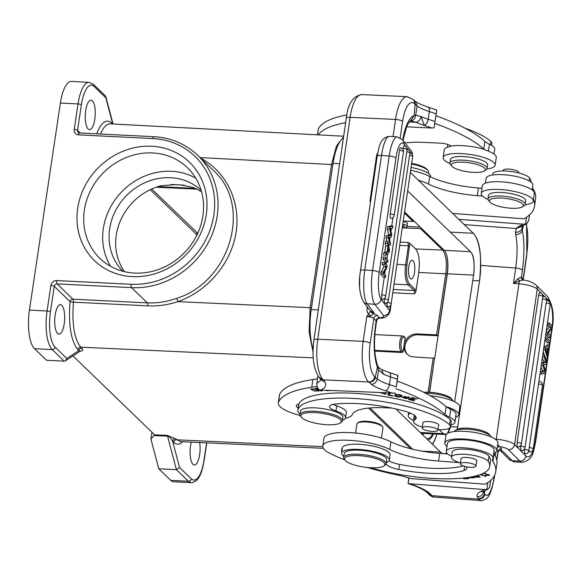 <?xml version="1.0" encoding="UTF-8"?>
<svg xmlns="http://www.w3.org/2000/svg" width="582" height="582" viewBox="0 0 582 582"><rect width="100%" height="100%" fill="white"/><g stroke="black" fill="none" stroke-linecap="round" stroke-linejoin="round"><path stroke-width="0.87" d="M184.239 185.185L178.085 184.88L180.813 184.901L193.02 187.44A56.301 50.874 134 0 1 201.59 191.871M151.727 146.242A68.363 61.772 134 0 1 192.809 246.797A68.363 61.772 134 0 1 81.429 241.232A68.363 61.772 134 0 1 151.727 146.242M111.751 123.937A2.684 2.423 134 0 1 111.715 122.984L112.741 123.973L105.8 97.747L94.051 86.391A28.147 9.457 92.9 0 0 81.371 104.855L77.552 130.412A2.684 0.713 -171.5 0 0 74.205 129.488L78.024 103.931L60.368 103.043L29.427 310.104L47.077 310.984L50.896 285.42A2.684 0.713 8.5 0 1 54.25 286.344L50.423 311.908A28.147 9.457 92.9 0 0 55.086 347.127L66.835 358.483L78.868 350.604L77.85 349.615C70.924 340.907 68.327 324.909 70.044 301.614A2.684 2.423 134 0 1 72.946 299.184L147.311 302.873C157.111 303.295 166.823 301.811 176.448 298.421C230.516 281.775 252.603 205.25 213.383 170.446M313.087 349.047A38.07 12.797 -87.1 0 1 311.225 309.58L333.079 163.36A38.07 12.797 -87.1 0 1 343.438 137.723M429.64 392.261L434.528 358.265L429.451 392.253M434.696 358.425L438.13 335.421L436.631 334.89L417.207 333.923A12.062 10.898 -46 0 0 404.141 344.857L405.137 338.207L404.308 337.415A6.969 2.343 92.9 0 0 401.173 341.983A6.969 2.343 92.9 0 0 402.322 350.706L403.151 351.506L404.141 344.857A12.062 10.898 -46 0 0 407.102 354.096A12.062 10.898 -46 0 0 413.773 356.926L434.528 358.265M438.13 335.421L447.34 273.816A18.77 6.307 92.9 0 0 446.729 255.389C447.936 260.954 448.075 267.131 447.136 273.918L437.97 335.261M151.953 432.266L150.927 439.119L158.777 468.786L170.752 480.361L188.401 481.241L176.433 469.667L158.777 468.786M150.927 439.119L154.608 434.834L167.187 435.394L175.517 438.799A2.684 2.423 -46 0 0 172.621 441.229L179.554 467.455L191.303 478.811A2.684 2.423 134 0 1 188.401 481.241A30.831 10.36 -87.1 0 0 191.26 482.638L173.603 481.758A30.831 10.36 -87.1 0 1 170.752 480.361M200.725 158.202C226.558 171.828 240.904 202.092 236.03 232.698C231.156 263.304 207.541 291.306 177.888 301.629C167.929 304.895 157.897 306.307 147.799 305.856L73.434 302.182C71.819 324.021 74.256 339.022 80.738 347.185L81.764 348.167C83.408 350.008 82.906 350.99 80.265 351.113M154.608 434.834L72.954 355.9M66.835 358.483L65.577 360.738L64.151 361.131L46.495 360.251L34.527 348.676A30.831 10.36 -87.1 0 1 29.427 310.104M413.926 221.036A1.069 0.968 134 0 1 413.06 221.415L403.268 221.015M402.271 227.853L420.488 228.602A1.069 0.968 -46 0 0 421.361 228.224M415.941 291.415L418.778 272.441C420.044 261.253 419.011 253.425 415.672 248.958L409.786 243.276L406.927 265.094C405.909 274.042 406.738 280.306 409.415 283.878L415.272 289.545A3.754 1.259 -87.1 0 1 415.941 291.415L414.559 293.866L392.792 292.782M404.308 337.415A1.069 0.968 134 0 0 404.046 336.592L404.868 337.385A1.069 0.968 134 0 1 405.137 338.207M60.368 103.043A30.831 10.36 -87.1 0 1 71.404 81.429L89.053 82.317A30.831 10.36 -87.1 0 0 78.024 103.931A2.684 0.713 -171.5 0 1 81.371 104.855M81.764 348.167A2.684 2.423 -46 0 0 78.868 350.604L80.411 351.019M73.434 302.182A2.684 0.378 5.8 0 1 70.044 301.614L54.25 286.344A2.684 2.423 -46 0 1 57.152 283.914L72.946 299.184A2.684 0.902 92.8 0 1 73.434 302.182M313.029 351.943L309.093 332.14L310.126 307.696L177.888 301.629A2.684 0.567 70.8 0 0 176.448 298.421M343.656 136.224L110.151 123.85C106.63 123.813 103.407 127.203 100.453 134.027M175.517 438.799L180.253 441.607M322.755 446.649L176.535 439.788A2.684 2.423 -46 0 0 173.64 442.218L172.621 441.229C170.926 438.202 169.238 436.5 167.565 436.144L154.106 435.54M403.151 351.506A1.069 0.968 134 0 1 401.987 352.474L401.158 351.673A8.046 2.706 -87.1 0 1 399.696 342.733A8.046 2.706 -87.1 0 1 402.708 335.974L374.837 334.585M374.786 351.113L401.987 352.474M400.183 242.112L407.982 242.454L409.786 243.276M64.238 323.796A14.746 4.954 -87.1 0 1 58.964 334.133A14.746 4.954 -87.1 0 1 55.159 315.022A14.746 4.954 -87.1 0 1 60.433 304.684A14.746 4.954 -87.1 0 1 64.238 323.796M94.801 119.295A14.746 4.954 92.9 0 0 90.996 100.184A14.746 4.954 92.9 0 0 85.721 110.522A14.746 4.954 92.9 0 0 89.526 129.633A14.746 4.954 92.9 0 0 94.801 119.295M191.333 442.124A14.746 4.954 92.9 0 0 190.554 445.907A14.746 4.954 92.9 0 0 194.359 465.018A14.746 4.954 92.9 0 0 199.088 457.554A14.746 4.954 92.9 0 0 199.655 442.516M332.846 164.888L331.522 164.539L336.483 145.98L343.562 136.865M436.631 334.89L445.797 273.547C447.071 262.366 446.038 254.538 442.698 250.071L420.488 228.602M408.746 266.847A9.385 3.15 -87.1 0 1 412.1 260.27A9.385 3.15 -87.1 0 1 414.784 269.801A9.385 3.15 -87.1 0 1 411.168 279.011A9.385 3.15 -87.1 0 1 408.746 266.847M124.468 271.656A56.301 50.874 134 0 1 160.727 185.833L174.898 184.603L178.085 184.88L170.861 184.516M134.66 273.089A63.002 56.927 -46 0 0 196.672 235.528A63.002 56.927 -46 0 0 187.426 167.725A63.002 56.927 -46 0 0 152.615 152.95A63.002 56.927 -46 0 0 90.603 190.51A63.002 56.927 -46 0 0 99.849 258.321A63.002 56.927 -46 0 0 134.66 273.089M110.544 266.258A63.002 56.927 134 0 1 121.696 191.805A63.002 56.927 134 0 1 195.727 178.136M201.146 190.314A56.301 50.874 -46 0 0 126.054 196.018A56.301 50.874 -46 0 0 122.897 271.263M179.554 467.455L176.433 469.667L167.565 436.144A2.684 0.909 -87.4 0 0 167.187 435.394M105.8 97.747L105.313 95.863M393.272 289.472L414.115 290.513L408.251 284.853C405.392 281.019 404.505 274.311 405.596 264.723L408.426 245.808L399.703 245.429M407.567 354.511A12.062 10.898 134 0 1 406.382 341.67A12.062 10.898 134 0 1 418.102 334.781L438.079 335.778M420.182 227.082L407.036 226.427M407.371 224.128L407.167 222.95L403.246 221.16M402.402 226.922A5.093 1.36 -171.7 0 0 404.228 226.165A5.093 1.36 -171.7 0 0 403.981 225.656A5.093 1.36 -171.7 0 0 402.693 224.921M402.824 224.034A7.908 2.11 8.3 0 1 406.629 225.78A7.908 2.11 8.3 0 1 407.014 226.573A7.908 2.11 8.3 0 1 402.271 227.809M342.231 448.577A13.408 3.572 -171.7 0 0 341.459 449.551A13.408 3.572 -171.7 0 0 341.918 450.708M389.322 460.042L390.071 454.928A24.131 6.438 -171.7 0 0 367.126 445.07A24.131 6.438 -171.7 0 0 342.318 447.958L341.576 453.072A24.131 6.438 8.3 0 1 366.376 450.184A24.131 6.438 8.3 0 1 389.322 460.042A24.131 6.438 8.3 0 1 387.481 462.05A16.085 4.292 -171.7 0 0 386.252 463.396A16.085 4.292 -171.7 0 0 398.757 469.492A61.125 16.303 -171.7 0 0 463.978 470.54A21.447 5.718 -171.7 0 0 466.859 468.241A21.447 5.718 -171.7 0 0 466.451 466.808M463.134 465.913A61.125 16.303 8.3 0 1 399.507 464.378A16.085 4.292 8.3 0 1 389.002 460.835M489.702 466.546L490.444 461.431A78.817 21.025 -171.7 0 0 488.989 456.237A18.77 5.005 -171.7 0 0 469.296 449.53A18.77 5.005 -171.7 0 0 452.199 452.054L451.45 457.168A18.77 5.005 8.3 0 1 468.546 454.644A18.77 5.005 8.3 0 1 488.24 461.351A78.817 21.025 8.3 0 1 489.702 466.546A78.817 21.025 8.3 0 1 370.894 467.732M470.445 477.094L473.006 477.698L468.765 477.662L474.061 477.873L471.791 476.847M480.128 474.643L485.934 476.374L480.645 474.446M473.093 476.585L475.087 477.211L480.215 477.065L477.582 475.465M466.218 477.735L467.281 478.288L463.381 478.513L464.029 478.848L468.808 478.579L466.99 477.633M450.512 478.833L450.992 478.826M481.249 474.214L482.565 474.352A3.376 0.902 8.3 0 1 481.823 473.981M483.322 473.297L488.676 475.138L484.937 475.45L489.738 475.298L483.809 473.05M367.089 467.441A123.319 32.89 8.3 0 0 395.287 474.49A53.617 14.303 -171.7 0 1 410.957 478.6L485.286 484.195A160.858 42.901 8.3 0 0 495.74 471.769A160.858 42.901 8.3 0 0 492.896 461.381A26.808 7.151 -171.7 0 1 492.423 459.649A26.808 7.151 -171.7 0 1 492.728 458.842A23.593 6.293 8.3 0 0 492.99 458.136A23.593 6.293 8.3 0 0 470.562 448.504A23.593 6.293 8.3 0 0 446.307 451.319A23.593 6.293 8.3 0 0 451.574 456.31M344.777 459.918A123.319 32.89 8.3 0 1 330.016 453.407A37.532 10.01 8.3 0 1 322.77 446.023A37.532 10.01 8.3 0 1 348.974 440.305A37.532 10.01 8.3 0 1 389.802 449.486A48.255 12.869 -171.7 0 0 438.559 461.053L455.75 462.348A8.046 2.146 -171.7 0 0 458.776 462.384M495.74 471.769L496.861 464.101A160.858 42.901 -171.7 0 0 494.016 453.705A26.808 7.151 8.3 0 1 493.863 453.443L493.9 453.189A26.808 7.151 8.3 0 1 493.754 452.905M447.769 453.996L439.679 453.385A48.255 12.869 8.3 0 1 390.922 441.818A37.532 10.01 -171.7 0 0 350.095 432.637A37.532 10.01 -171.7 0 0 323.89 438.355L322.77 446.023M485.243 476.505L485.293 476.141M476.993 475.632L479.139 476.891L473.777 476.432M467.281 478.288L467.353 477.822M464.029 478.848L464.08 478.469M476.673 461.373A8.046 2.146 -171.7 0 0 476.862 461.002A8.046 2.146 -171.7 0 0 476.469 460.195A8.046 2.146 -171.7 0 0 467.804 457.547A8.046 2.146 -171.7 0 0 460.944 458.681A8.046 2.146 -171.7 0 0 461.024 459.089M481.743 474.017L481.678 474.417M492.99 458.136L494.147 450.213A23.593 6.293 -171.7 0 0 471.718 440.581A23.593 6.293 -171.7 0 0 447.463 443.397L446.307 451.319M381.421 438.086L382.927 427.77A13.139 3.507 -171.7 0 0 382.556 426.737A13.139 3.507 -171.7 0 0 382.287 426.446A13.139 3.507 -171.7 0 0 369.948 422.336A13.139 3.507 -171.7 0 0 357.574 423.092A13.139 3.507 -171.7 0 0 356.926 423.98L355.602 433.044M460.449 463.01A21.447 5.718 -171.7 0 0 458.645 462.334A18.77 5.005 8.3 0 1 451.45 457.168M343.802 456.375A24.131 6.438 8.3 0 1 341.576 453.072M386.07 463.745L386.674 459.656A21.447 5.718 -171.7 0 0 385.633 457.488A21.447 5.718 -171.7 0 0 362.513 450.439A21.447 5.718 -171.7 0 0 344.224 453.458L343.627 457.547A21.447 5.718 8.3 0 1 361.917 454.527A21.447 5.718 8.3 0 1 385.037 461.584A21.447 5.718 8.3 0 1 386.07 463.745A21.447 5.718 8.3 0 1 385.015 465.193L383.858 465.986A20.377 5.434 8.3 0 1 363.917 467.048A20.377 5.434 8.3 0 1 345.111 460.326A20.377 5.434 8.3 0 1 359.145 455.641A20.377 5.434 8.3 0 1 383.88 462.559A20.377 5.434 8.3 0 1 383.858 465.986M345.111 460.326L344.231 459.234A21.447 5.718 8.3 0 1 343.627 457.547M382.556 426.737L381.676 425.646A12.062 3.216 -171.7 0 0 370.538 421.666A12.062 3.216 -171.7 0 0 358.73 422.299L357.574 423.092M474.57 464.603A7.908 2.11 8.3 0 1 475.981 466.102A7.908 2.11 8.3 0 1 469.238 467.215A7.908 2.11 8.3 0 1 460.711 464.611A7.908 2.11 8.3 0 1 460.333 463.818A7.908 2.11 8.3 0 1 465.949 462.617A7.908 2.11 8.3 0 1 474.57 464.603M541.202 365.569L542.868 365.649L543.21 363.292L545.138 362.79A21.978 7.144 -87.2 0 1 545.945 362.695A21.978 7.144 -87.2 0 1 546.433 362.768A40.114 13.03 -87.2 0 1 545.843 361.342A955.368 310.402 92.8 0 0 544.134 356.984L544.425 355.013L547.022 362.251L546.745 364.136L543.559 364.885A17.315 5.624 -87.2 0 1 543.792 365.511A1346.683 437.54 92.8 0 0 545.741 370.996L545.414 373.266L541.653 374L541.944 371.993L540.278 371.913M539.987 373.913L541.653 374M541.944 371.993L544.359 371.84A29.784 9.676 -87.2 0 1 544.767 371.833A29.784 9.676 -87.2 0 1 545.101 371.869A81.713 26.546 -87.2 0 1 544.614 370.61L542.868 365.649M544.767 371.833L542.489 371.716A29.784 9.676 92.8 0 0 542.082 371.723L540.285 371.84M541.027 366.784L542.329 370.501L544.614 370.61M542.337 370.501A81.713 26.546 92.8 0 0 542.817 371.731M543.21 363.292L541.551 363.212M545.138 362.79L541.58 363.015M545.945 362.695L543.668 362.579A21.978 7.144 92.8 0 0 542.861 362.681M542.308 358.01A955.368 310.402 -87.2 0 1 543.566 361.226A40.114 13.03 92.8 0 0 544.126 362.601M542.468 356.897L544.134 356.984M544.425 355.013L542.759 354.933M528.914 449.777A3.477 1.128 92.8 0 0 529.882 452.025A3.485 3.485 0 0 0 533.221 449.042A3.485 0.931 8.3 0 0 529.234 447.543M538.787 382.105A3.477 1.128 -87.2 0 1 539.514 381.486A3.485 3.485 0 0 1 542.504 385.444A3.485 0.931 -171.7 0 0 538.525 383.938M520.788 446.132A3.477 1.128 92.8 0 0 521.683 450.635A3.485 3.485 0 0 0 525.022 447.66A3.485 0.931 8.3 0 0 520.788 446.132L520.919 445.23M542.802 297.053A3.477 1.128 -87.2 0 1 543.523 296.434A3.485 3.485 0 0 1 546.52 300.392A3.485 0.931 -171.7 0 0 542.533 298.886M538.619 295.205A3.477 1.128 -87.2 0 1 539.856 292.768A3.485 3.485 0 0 1 542.853 296.725A3.485 0.931 -171.7 0 0 538.619 295.205L517.122 442.466A3.477 1.128 92.8 0 0 518.016 446.969A3.485 3.485 0 0 0 521.356 443.993A3.485 0.931 8.3 0 0 517.122 442.466M524.586 448.897L524.52 449.355A3.477 1.128 92.8 0 0 525.415 453.858M546.403 301.163A3.477 1.128 -87.2 0 1 547.124 300.545A3.485 3.485 0 0 1 550.121 304.502A3.485 0.931 -171.7 0 0 546.134 302.996M544.97 339.793L546.629 339.873L546.92 337.916L545.254 337.836M546.629 339.873L549.823 343.06L547.538 342.951L544.89 340.303M546.92 337.916L550.106 341.103L549.823 343.06M546.462 348.851A23.906 7.77 -87.2 0 1 545.647 349.236A10.651 3.463 -87.2 0 1 546.142 350.648L546.84 353.201L547.567 348.196L546.462 348.858M548.004 347.934L547.102 354.103L547.829 356.693L547.524 358.767L545.167 349.913L545.472 347.803L549.546 344.951L549.219 347.178L548.004 347.934M543.501 349.833L545.167 349.913M544.279 355.005L543.29 351.295M547.524 358.767L545.734 358.679M545.472 347.803L543.806 347.723M543.886 347.207L547.262 344.842L549.546 344.951M547.175 324.654L548.841 324.734L549.117 322.865L552.303 326.051L552.012 328.059L548.375 333.304L550.878 335.807L550.608 337.684L548.324 337.567L545.676 334.919M548.841 324.734L551.343 327.237L549.066 327.128L547.102 325.163M545.749 334.41L547.415 334.497L547.713 332.489L551.343 327.237M547.415 334.497L550.608 337.684M547.713 332.489L546.047 332.409M546.214 331.245L549.066 327.128M549.117 322.865L547.451 322.777M523.029 280.088A3.216 3.041 137.4 0 1 521.363 277.003L518.009 278.64L513.484 283.376L519.697 280.742L523.225 280.102M552.202 325.942A21.447 6.969 -87.2 0 0 548.622 300.508L537.251 289.145A15.816 4.22 -171.7 0 0 518.926 283.783L513.484 283.376L515.725 268.033A5.631 1.499 -171.7 0 1 522.374 270.084A37.532 9.181 94.3 0 0 522.345 230.705C521.239 233.215 519.028 234.502 515.703 234.561A31.901 7.806 94.3 0 1 515.725 268.033L480.747 265.399M522.36 230.705L522.047 226.165M408.739 477.909L408.113 483.606L408.935 477.968M428.847 494.242L432.499 496.279A30.882 5.347 -103.4 0 1 431.931 495.646L429.611 493.252L426.788 492.197L423.994 490.262C420.233 487.978 414.937 485.759 408.106 483.606L484.5 489.564A160.858 42.901 8.3 0 1 480.827 491.455A5.631 5.027 65.1 0 0 483.977 491.193L488.116 489.062L484.5 489.564M497.232 447.645A3.216 2.997 -36.2 0 1 499.88 446.627L497.683 444.575M499.749 446.51A3.216 2.946 -31 0 0 497.268 447.391M432.499 496.279A32.439 7.937 94.3 0 0 434.041 497.057L480.696 500.571A32.439 7.937 -85.7 0 1 478.615 499.16L431.931 495.646L428.403 493.762M484.762 490.822L484.493 493.682C483.62 496.861 481.54 498.512 478.244 498.65L478.615 499.16A5.631 5.245 -36.2 0 0 484.842 494.198L483.547 492.03C482.689 495.187 480.579 496.781 477.211 496.81L478.266 498.65M490.793 480.259L489.622 487.163L488.116 489.062M487.854 482.58L486.865 489.389M529.533 214.874L528.74 220.338L526.856 223.684L523.247 224.179A160.858 42.901 8.3 0 1 519.566 226.071A42.893 11.444 -171.7 0 0 516.336 228.522L515.419 232.247L515.696 234.575M526.601 217.202L525.604 224.005M452.745 213.448L524.026 218.81A160.858 42.901 8.3 0 0 534.487 206.392A160.858 42.901 8.3 0 0 533.476 199.408M458.842 219.334L523.247 224.179M522.105 225.634L521.814 226.26L516.336 228.522L464.291 224.601M522.098 228.188C521.152 231.003 518.926 232.363 515.419 232.269M522.345 230.654L523.364 225.51M501.044 450.912L499.654 450.33L500.491 450.41A8.846 2.357 -171.7 0 0 501.488 448.824A3.216 2.997 143.8 0 0 497.93 451.654L496.861 450.199M499.669 450.33L501.262 451.014M500.2 450.432L503.001 451.523M495.246 439.155L496.235 439.228L518.926 283.783A5.631 1.375 -85.7 0 1 519.697 280.742A3.216 1.557 63.5 0 1 518.009 278.64M522.039 279.338A3.216 2.997 143.8 0 1 521.472 277.141L523.08 279.338A5.631 1.499 8.3 0 1 523.211 279.738L526.834 254.938A5.631 1.499 -171.7 0 0 526.703 254.538A26.808 6.555 -85.7 0 0 526.084 224.114M518.773 172.963L518.831 172.592A7.908 2.11 -171.7 0 0 511.309 169.362A7.908 2.11 -171.7 0 0 503.175 170.308L503.081 170.955M428.447 173.458L428.621 172.279A21.447 5.718 -171.7 0 0 428.025 170.591L427.137 169.5A20.377 5.434 -171.7 0 0 411.685 163.353M428.025 170.591A21.447 5.718 -171.7 0 0 427.581 170.119A21.447 5.718 -171.7 0 0 411.576 164.088M531.104 182.181A78.817 21.025 -171.7 0 0 529.598 178.07A18.77 5.005 -171.7 0 0 509.897 171.363A18.77 5.005 -171.7 0 0 492.801 173.887L492.641 175M430.651 176.921L430.68 176.761A24.131 6.438 -171.7 0 0 411.081 167.463M418.276 180.136A37.532 10.01 8.3 0 1 428.548 184.101A48.255 12.869 -171.7 0 0 477.298 195.676L482.442 196.061M481.998 188.27L478.419 188.001A48.255 12.869 8.3 0 1 429.669 176.433A37.532 10.01 -171.7 0 0 410.681 170.206M532.144 189.958L532.857 185.083A23.593 6.293 -171.7 0 0 510.421 175.451A23.593 6.293 -171.7 0 0 486.166 178.267L485.453 183.141M534.487 206.392L535.607 198.717A160.858 42.901 -171.7 0 0 532.756 188.328A26.808 7.151 8.3 0 1 532.465 187.775M421.885 451.123L440.509 452.054A38.07 12.797 92.9 0 0 443.193 453.647M444.67 453.764A38.07 12.797 92.9 0 0 446.838 453.014M472.759 280.531L479.51 280.873L457.321 429.247A38.07 12.797 92.9 0 0 457.656 427.086L450.621 426.737M473.268 233.287C479.983 240.257 482.063 256.116 479.51 280.873A38.07 12.797 92.9 0 0 473.268 233.287L450.235 232.087M446.729 255.389A18.77 6.307 92.9 0 0 444.233 250.333L404.585 212.001M444.233 250.333L470.489 251.671A18.77 6.307 -87.1 0 1 473.566 275.126L447.34 273.816M451.021 424.984A18.77 6.307 -87.1 0 1 450.555 426.766A18.77 5.005 8.3 0 1 437.97 429.647M450.446 427.137A18.77 6.307 -87.1 0 1 444.997 434.499A18.77 6.307 -87.1 0 1 443.266 433.655L420.262 432.499M439.163 429.691L443.258 433.648L446.409 434.296M410.354 172.476L473.21 233.237M442.793 453.618L440.509 452.054L395.913 408.971M412.711 449.231L370.014 407.953M470.46 251.642L407.655 190.932M454.637 401.806L473.566 275.126C474.897 262.897 473.872 255.083 470.489 251.671M451.057 424.976L447.5 433.394M445.31 453.807L446.94 453.145M359.705 278.4L359.625 286.482M387.641 226.733L387.306 229.002L389.634 229.17L389.969 226.9L387.641 226.733L390.617 225.954L392.945 226.122L392.654 228.122L390.748 228.311A29.784 7.588 -85.9 0 1 390.377 228.319A29.784 7.588 -85.9 0 1 390.166 228.297A81.713 20.814 -85.9 0 1 390.507 229.541L391.722 234.466L391.38 236.823L389.853 237.347A21.978 5.594 -85.9 0 1 389.176 237.456A21.978 5.594 -85.9 0 1 388.834 237.391A40.114 10.214 -85.9 0 1 389.249 238.809A955.368 243.32 94.1 0 0 390.457 243.138L390.173 245.102L388.492 244.986M389.969 226.9L392.945 226.122M390.173 245.102L388.361 237.914L388.631 236.03L386.303 235.863L386.033 237.747L388.361 237.914M386.935 241.334L386.033 237.747M388.631 236.03L391.162 235.244L388.834 235.077L386.303 235.863M391.162 235.244A17.315 4.409 -85.9 0 1 390.995 234.619A1346.683 342.987 94.1 0 0 389.634 229.17M387.306 229.002A1346.683 342.987 -85.9 0 1 388.667 234.451A17.315 4.409 94.1 0 0 388.834 235.077M403.486 151.786A3.485 3.485 0 0 0 400.547 147.835A3.477 0.888 94.1 0 0 399.514 150.287L390.231 213.885A3.485 0.931 8.3 0 1 394.203 215.391L403.486 151.786A3.485 0.931 -171.7 0 0 399.514 150.287M394.203 215.391A3.485 3.485 0 0 1 390.784 218.374A3.477 0.888 -85.9 0 1 390.231 213.885M384.418 298.828A3.485 0.931 8.3 0 1 388.39 300.334A3.485 3.485 0 0 1 384.971 303.317A3.477 0.888 -85.9 0 1 384.418 298.828L384.476 298.45M387.736 306.925A3.477 0.888 -85.9 0 1 387.176 302.502M385.684 296.274A3.485 3.485 0 0 1 382.272 299.257A3.477 0.888 -85.9 0 1 381.719 294.776A3.485 0.931 8.3 0 1 385.684 296.274L407.058 149.901A3.485 3.485 0 0 0 404.119 145.951A3.477 0.888 94.1 0 0 403.086 148.403L402.948 149.363M381.719 294.776L384.287 277.17M384.738 274.064L385.269 270.455M386.164 264.301L386.484 262.118M386.95 258.925L387.736 253.534M388.761 246.506L388.98 245.015M389.671 240.315L390.115 237.26M390.966 231.403L391.431 228.246M391.751 226.034L392.988 217.559M385.553 257.106L387.961 260.241L387.677 262.198L385.349 262.031L382.941 258.895L385.269 259.063L385.553 257.106L383.232 256.938L382.941 258.895M385.269 259.063L387.677 262.198M388.376 251.279A23.906 6.089 -85.9 0 1 389.031 250.886A10.651 2.714 -85.9 0 1 388.681 249.489L388.216 246.95L387.488 251.948L388.376 251.279L387.59 251.22M389.031 250.886L387.656 250.784M387.139 252.217L388.041 246.048L387.547 243.472L387.852 241.399L389.431 250.209L389.118 252.312L385.83 255.214L386.157 252.988L387.139 252.217L384.811 252.05L385.713 245.88L385.219 243.305L387.547 243.472M387.852 241.399L385.524 241.232L385.219 243.305M386.157 252.988L383.829 252.821L383.509 255.047L385.83 255.214M383.829 252.821L384.811 252.05M388.041 246.048L385.713 245.88M383.072 274.115L385.48 277.258L383.152 277.09L380.744 273.947L383.072 274.115L383.363 272.107L386.39 266.825L384.062 266.658L382.17 264.192L384.498 264.359L384.775 262.482L382.447 262.315L382.17 264.192M384.775 262.482L387.176 265.625L386.885 267.625L383.865 272.914L385.75 275.381L385.48 277.258M384.498 264.359L386.39 266.825M383.363 272.107L381.035 271.94L384.062 266.658M380.744 273.947L381.035 271.94M379.653 317.881A3.216 2.946 -51.9 0 0 376.285 320.857L376.641 320.813C377.216 319.111 378.242 318.201 379.704 318.092L379.595 317.794A3.216 2.91 -45.9 0 0 376.118 320.718L373.804 318.478A5.631 1.499 -171.7 0 0 366.776 316.557L370.283 311.508L373.993 312.738L367.082 303.724L374.837 304.284L383.422 315.48A5.631 5.231 -37.5 0 0 389.634 310.504L390.333 305.732M378.169 366.645L377.434 365.205C374.321 355.326 373.695 343.045 375.543 328.343A5.631 1.499 8.3 0 0 375.274 327.775A37.532 12.564 92.7 0 0 377.405 367.286L377.376 365.227M375.237 377.318C375.019 380.053 372.982 381.756 369.134 382.432L371.432 384.375C374.502 384.011 376.445 382.228 377.26 379.028L375.252 377.318L377.398 367.286M378.526 369.854L377.267 379.028C380.068 381.014 384.142 382.883 389.474 384.644L390.566 376.961L383.473 374.233L381.596 369.534M377.42 367.286L378.562 369.854L383.48 374.233M410.637 120.598L414.158 115.549A37.532 12.564 92.7 0 0 402.708 139.949M319.511 377.762L319.933 378.285M319.954 378.307L323.17 379.835L319.031 377.252M319.882 378.351L321.075 379.828L325.054 382.199L323.17 379.835L368.617 381.945A32.439 10.862 -87.3 0 1 363.153 341.358A5.631 1.499 8.3 0 1 370.188 343.278A26.808 8.977 -87.3 0 0 374.699 376.823A5.631 5.085 134.1 0 1 368.617 381.945L369.119 382.432M415.344 101.37C417.891 103.21 422.066 105.102 427.857 107.037A5.631 2.939 108.1 0 1 429.312 111.577L428.192 119.252A37.263 9.938 -171.7 0 1 421.099 116.524L424.213 125.428A42.893 11.444 -171.7 0 1 416.043 122.285C418.64 121.667 420.328 119.746 421.099 116.524L415.701 115.12C415.301 118.604 413.555 120.467 410.448 120.721L416.043 122.285L409.277 121.973M413.707 99.995L413.176 99.478A5.631 5.085 134.1 0 1 414.559 103.771L415.09 104.287L413.802 100.206M415.104 104.309L417.141 106.019A37.263 9.938 8.3 0 0 429.312 111.577A166.481 44.407 -171.7 0 1 436.144 113.876L436.733 110.056L427.857 107.037M415.337 101.45L417.141 106.011L415.686 115.12L414.158 115.549L415.104 104.294M436.144 113.876L435.023 121.551A166.481 44.407 8.3 0 0 428.192 119.252C427.501 122.504 426.169 124.563 424.213 125.428A160.858 42.901 8.3 0 1 431.851 128.011L434.15 127.764L436.733 110.056M435.023 121.551L434.15 127.764M406.636 126.84L431.851 128.011M317.903 375.797L316.826 383.174L317.03 386.528L318.74 389.722L320.747 390.027A53.617 14.303 -171.7 0 0 325.054 382.199M371.432 384.375C374.67 386.659 379.355 388.805 385.495 390.82A5.631 2.939 -71.9 0 0 389.474 384.644A166.481 44.407 8.3 0 1 396.284 386.935L397.819 375.375M396.284 386.935L397.993 375.441M395.411 393.148L320.747 390.027M378.562 369.854L378.147 366.776M370.188 343.278L373.804 318.478A3.216 2.91 -45.9 0 1 377.282 315.553A8.846 2.357 -171.7 0 0 373.208 313.654L373.993 312.738M370.283 311.508L373.186 313.785L370.647 311.734M346.29 118.182C347.818 103.967 352.925 96.095 361.611 94.575A32.439 10.862 92.7 0 0 350.131 117.324A5.631 1.499 -171.7 0 0 346.29 118.182L313.894 340.106A5.631 1.499 8.3 0 1 317.736 339.241L363.153 341.358L366.776 316.557L370.581 315.88L368.479 314.185A9.399 8.497 -45.9 0 1 367.06 308.074L368.21 308.053M373.186 313.785L371.425 315.677L370.581 315.88M373.986 312.738L370.501 311.05M437.504 429.407A7.908 2.11 8.3 0 1 437.89 430.207A7.908 2.11 8.3 0 1 431.146 431.32A7.908 2.11 8.3 0 1 422.619 428.716A7.908 2.11 8.3 0 1 422.234 427.923A7.908 2.11 8.3 0 1 428.978 426.81A7.908 2.11 8.3 0 1 437.504 429.407M318.201 389.089L316.957 388.47A20.857 5.565 8.3 0 1 317.772 388.405M311.53 389.256C313.232 388.55 315.4 389.016 318.041 390.66C316.266 391.366 314.098 390.893 311.53 389.256L311.552 389.103M318.128 390.042L318.056 390.784L318.165 390.064M397.091 394.691L401.129 395.964L399.441 396.8L395.331 395.556L397.142 394.356M316.957 388.47L317.015 388.078M438.581 425.478A8.046 2.146 -171.7 0 0 438.77 425.115A8.046 2.146 -171.7 0 0 438.377 424.3A8.046 2.146 -171.7 0 0 429.705 421.659A8.046 2.146 -171.7 0 0 422.852 422.787A8.046 2.146 -171.7 0 0 422.925 423.194M401.609 395.331L401.202 395.462M389.387 393.221L389.002 394.989L390.202 393.257M389.176 393.759L388.725 393.679M342.42 420.742L342.914 417.352A21.447 5.718 -171.7 0 0 341.874 415.192A21.447 5.718 -171.7 0 0 318.754 408.135A21.447 5.718 -171.7 0 0 300.472 411.161L299.977 414.544A21.447 5.718 8.3 0 1 322.021 411.983A21.447 5.718 8.3 0 1 342.42 420.742A21.447 5.718 8.3 0 1 341.365 422.19L340.201 422.983A20.377 5.434 8.3 0 1 321.009 424.154A20.377 5.434 8.3 0 1 301.869 417.774A20.377 5.434 8.3 0 1 301.454 417.33A20.377 5.434 8.3 0 1 315.495 412.638A20.377 5.434 8.3 0 1 340.223 419.564A20.377 5.434 8.3 0 1 340.201 422.983M422.357 427.072A18.77 5.005 8.3 0 1 413.416 421.346A18.77 5.005 8.3 0 1 414.719 419.848A21.447 5.718 -171.7 0 0 416.203 418.138A21.447 5.718 -171.7 0 0 405.334 411.401A61.125 16.303 -171.7 0 0 334.621 404.148A16.085 4.292 -171.7 0 0 329.558 406.462A16.085 4.292 -171.7 0 0 335.96 410.979A24.131 6.438 8.3 0 1 345.57 417.745A24.131 6.438 8.3 0 1 342.485 420.269M449.53 424.765A18.77 5.005 8.3 0 1 450.555 426.766L451.305 421.652A18.77 5.005 -171.7 0 0 450.279 419.651A78.817 21.025 -171.7 0 0 367.46 394.349A78.817 21.025 -171.7 0 0 298.937 404.01A78.817 21.025 -171.7 0 0 298.602 405.283L297.853 410.397A78.817 21.025 8.3 0 1 364.296 399.223A78.817 21.025 8.3 0 1 449.53 424.765L450.279 419.651M300.043 414.078A24.131 6.438 8.3 0 1 297.802 410.936A78.817 21.025 8.3 0 1 297.853 410.397M317.583 388.041L315.495 388.187L321.279 391.039L321.337 390.631M321.279 391.039L322.05 390.988L319.976 389.962M315.379 388.98L310.504 388.98L314.185 390.959L319.096 390.966L315.379 388.98M325.694 390.26L326.466 390.689L326.517 390.296M326.466 390.689L330.954 390.5M402.169 395.847C398.735 393.985 396.116 393.919 394.312 395.651C397.702 397.491 400.321 397.557 402.169 395.847L402.213 396.138M392.785 395.68L389.002 394.989M389.045 393.206L387.75 395.076L392.741 395.986M406.883 397.899A1.506 0.4 8.3 0 1 407.393 398.284A1.506 0.4 8.3 0 1 405.96 398.481A2.408 0.64 8.3 0 1 403.246 397.441A2.408 0.64 8.3 0 1 403.333 397.295L402.373 397.106A3.71 0.989 -171.7 0 0 402.177 397.368A3.71 0.989 -171.7 0 0 402.213 397.564L408.499 398.386L404.941 396.64L409.495 397.666L409.568 397.179M409.495 397.666L403.864 396.517L406.869 397.899L406.934 397.484M413.962 400.511L409.852 399.448L409.961 398.699M409.852 399.448L411.205 398.83L415.279 399.885L411.663 398.612L412.878 398.052L417.694 398.961L412.369 397.586L408.411 399.412L413.911 400.838M411.205 398.83L411.314 398.073M411.663 398.612L411.772 397.855M380.155 392.792L386.106 393.868A3.376 0.902 8.3 0 1 385.102 394.203L381.246 392.843M345.57 417.745L346.312 412.631A24.131 6.438 -171.7 0 0 336.709 405.865A16.085 4.292 8.3 0 1 333.137 404.374M414.544 415.439A18.77 5.005 -171.7 0 0 414.166 416.232L413.416 421.346M300.101 415.461A37.532 10.01 8.3 0 1 278.291 402.904A37.532 10.01 8.3 0 1 278.458 402.286A123.319 32.89 8.3 0 1 311.756 387.219A53.617 14.303 -171.7 0 0 316.95 386.201M317.481 378.678A53.617 14.303 8.3 0 1 312.876 379.551A123.319 32.89 -171.7 0 0 279.578 394.611A37.532 10.01 -171.7 0 0 279.411 395.236L278.291 402.904M391.941 408.091L385.088 407.771A48.255 12.869 -171.7 0 0 352.401 414.369A37.532 10.01 8.3 0 1 345.344 418.378M396.044 388.791A160.858 42.901 8.3 0 1 445.034 414.435A26.808 7.151 -171.7 0 0 449.58 417.236A23.593 6.293 8.3 0 1 454.898 422.241A23.593 6.293 8.3 0 1 450.81 425.042M413.547 420.444A23.593 6.293 8.3 0 1 408.215 415.432A23.593 6.293 8.3 0 1 410.543 413.213M454.898 422.241L456.055 414.319A23.593 6.293 -171.7 0 0 450.737 409.306A26.808 7.151 8.3 0 1 446.503 406.774A26.27 7.006 8.3 0 1 458.711 414.704A26.27 7.006 8.3 0 1 455.611 417.374M446.503 406.774L446.467 407.029A26.808 7.151 8.3 0 1 446.154 406.76A160.858 42.901 -171.7 0 0 397.164 381.123M298.937 404.01A13.408 3.572 -171.7 0 0 296.303 405.676A13.408 3.572 -171.7 0 0 298.21 407.938M491.637 145.34L491.914 143.485A18.77 5.005 -171.7 0 0 490.888 141.484A78.817 21.025 -171.7 0 0 464.923 128.171M346.836 114.96A123.319 32.89 -171.7 0 0 318.318 129.233A37.532 10.01 -171.7 0 0 318.15 129.851L317.423 134.835M318.289 134.879A123.319 32.89 8.3 0 1 345.635 122.642M434.783 123.406A160.858 42.901 8.3 0 1 483.773 149.05A26.808 7.151 -171.7 0 0 484.086 149.319A26.27 7.006 -171.7 0 0 450.803 146.126A8.046 2.146 -171.7 0 0 440.567 143.172L423.834 142.394A48.255 12.869 -171.7 0 0 405.028 142.968M450.803 146.126L450.766 146.38A26.27 7.006 -171.7 0 0 444.262 149.916L443.142 157.584A26.27 7.006 8.3 0 1 470.154 154.448A26.27 7.006 8.3 0 1 495.137 165.172A26.27 7.006 8.3 0 1 486.887 168.955M494.053 154.063L494.758 149.188A23.593 6.293 -171.7 0 0 489.44 144.183A26.808 7.151 8.3 0 1 484.893 141.375A160.858 42.901 -171.7 0 0 435.903 115.738M484.086 149.319L484.049 149.574A26.27 7.006 -171.7 0 1 496.257 157.504L495.137 165.172M301.454 417.33L300.574 416.232A21.447 5.718 8.3 0 1 299.977 414.544M533.228 201.066L534.349 193.399A26.27 7.006 -171.7 0 0 533.759 191.514A26.27 7.006 -171.7 0 0 506.034 182.239A26.27 7.006 -171.7 0 0 482.354 185.811L481.234 193.479A26.27 7.006 8.3 0 1 504.914 189.914A26.27 7.006 8.3 0 1 532.639 199.182A26.27 7.006 8.3 0 1 533.228 201.066A26.27 7.006 8.3 0 1 524.979 204.849M488.058 199.459A26.27 7.006 8.3 0 1 481.234 193.479M509.337 199A17.154 4.576 8.3 0 1 522.505 206.785A17.154 4.576 8.3 0 1 505.714 207.679A17.154 4.576 8.3 0 1 489.877 202.027A17.154 4.576 8.3 0 1 509.337 199M489.877 202.027L488.553 200.383A18.77 5.005 8.3 0 1 488.029 198.906A18.77 5.005 8.3 0 1 509.839 197.08A18.77 5.005 8.3 0 1 524.258 202.441A18.77 5.005 8.3 0 1 525.168 204.333A18.77 5.005 8.3 0 1 524.244 205.592L522.505 206.785M525.168 204.333L525.692 200.754A18.77 5.005 -171.7 0 0 524.782 198.862A18.77 5.005 -171.7 0 0 504.55 192.686A18.77 5.005 -171.7 0 0 488.553 195.326L488.029 198.906M447.012 446.445A26.27 7.006 8.3 0 1 444.808 443.011A26.27 7.006 8.3 0 1 467.208 439.308A26.27 7.006 8.3 0 1 495.529 447.951A26.27 7.006 8.3 0 1 496.802 450.599A26.27 7.006 8.3 0 1 493.9 453.189M496.802 450.599L497.923 442.931A26.27 7.006 -171.7 0 0 496.65 440.283A26.27 7.006 -171.7 0 0 468.328 431.64A26.27 7.006 -171.7 0 0 445.928 435.336L444.808 443.011M491.099 436.944A18.77 5.005 -171.7 0 0 490.604 436.02L489.28 434.383A17.154 4.576 -171.7 0 0 473.442 428.723A17.154 4.576 -171.7 0 0 456.652 429.618L454.913 430.811A18.77 5.005 -171.7 0 0 454.178 431.56M490.604 436.02A18.77 5.005 -171.7 0 0 473.282 429.836A18.77 5.005 -171.7 0 0 454.913 430.811M449.966 163.564A26.27 7.006 8.3 0 1 444.415 160.232A26.27 7.006 8.3 0 1 443.142 157.584M452.134 166.51A17.154 4.576 8.3 0 1 451.785 166.132A17.154 4.576 8.3 0 1 468.939 162.734A17.154 4.576 8.3 0 1 484.413 170.897A17.154 4.576 8.3 0 1 468.255 171.879A17.154 4.576 8.3 0 1 452.134 166.51M451.785 166.132L450.461 164.488A18.77 5.005 8.3 0 1 449.937 163.018A18.77 5.005 8.3 0 1 469.943 160.879A18.77 5.005 8.3 0 1 487.076 168.438A18.77 5.005 8.3 0 1 486.152 169.704L484.413 170.897M487.076 168.438L487.6 164.859A18.77 5.005 -171.7 0 0 486.69 162.967A18.77 5.005 -171.7 0 0 470.467 157.3A18.77 5.005 -171.7 0 0 450.461 159.439L449.937 163.018M458.711 414.704L459.831 407.036A26.27 7.006 -171.7 0 0 458.558 404.388A26.27 7.006 -171.7 0 0 430.243 395.745M453.007 401.056A18.77 5.005 -171.7 0 0 452.512 400.132L451.188 398.488A17.154 4.576 -171.7 0 0 450.839 398.11A17.154 4.576 -171.7 0 0 423.812 392.341M452.512 400.132A18.77 5.005 -171.7 0 0 452.127 399.718A18.77 5.005 -171.7 0 0 425.609 393.25M436.878 434.092A34.855 11.713 -87.1 0 1 432.302 444.131M436.922 434.092A33.247 11.174 -87.1 0 1 432.433 444.255M428.119 440.094A27.347 9.188 92.9 0 0 433.459 433.925M423.66 433.43A24.131 8.112 -87.1 0 1 422.808 434.965M426.235 438.275A24.131 8.112 92.9 0 0 427.537 438.661A24.131 8.112 92.9 0 0 432.739 433.888M74.205 129.488A5.362 4.845 -46 0 0 78.483 134.857A2.684 0.902 -87.1 0 1 79.443 132.972L78.206 132.47A2.684 2.423 -46 0 1 77.552 130.412L80.243 133.016M78.483 134.857L152.877 138.574A76.409 69.04 -46 0 1 213.863 215.013A76.409 69.04 -46 0 1 131.103 284.278L56.709 280.56A5.362 4.845 -46 0 0 50.896 285.42M200.07 157.569L331.522 164.539L310.126 307.696L311.45 308.045M410.623 448.715L368.588 408.084M313.225 357.85L80.738 347.185A2.684 2.423 -46 0 0 77.85 349.615M413.06 221.415L404.425 213.07M415.672 248.958L442.698 250.071A1.069 0.968 -46 0 0 443.564 249.693M418.778 272.441L447.136 273.918M147.799 305.856A2.684 0.902 92.8 0 0 147.311 302.873L131.547 287.632L57.152 283.914A2.684 0.902 92.9 0 1 56.709 280.56M96.648 133.838C101.348 122.169 106.368 118.553 111.715 122.984M182.763 441.723C179.612 444.786 176.572 444.954 173.64 442.218M428.061 392.21L433.19 357.894M409.415 283.878A1.069 0.968 -46 0 1 408.251 284.853L394.058 284.103M157.955 186.626L195.276 188.393M151.735 188.997L197.756 233.273M191.303 478.811A28.147 9.457 92.9 0 0 203.984 460.347L206.603 442.844M64.151 361.131L52.176 349.556L34.527 348.676M55.086 347.127A2.684 2.423 -46 0 1 52.176 349.556A30.831 10.36 -87.1 0 1 47.077 310.984A2.684 0.713 8.5 0 1 50.423 311.908M196.687 235.506L196.374 234.233L150.272 189.674M213.398 170.453L197.778 155.358A79.087 71.462 134 0 1 209.389 240.482A79.087 71.462 134 0 1 131.547 287.632A2.684 0.902 92.9 0 1 131.103 284.278M396.953 264.272L406.927 265.094M374.728 350.357L401.158 351.673A1.069 0.968 -46 0 0 402.322 350.706M203.984 460.347A2.684 0.713 8.5 0 1 204.115 460.624C202.005 472.235 199.342 481.685 191.26 482.638M94.051 86.391A2.684 2.423 -46 0 0 93.389 84.339L105.269 95.819M152.877 138.574A2.684 0.902 -87.1 0 1 153.837 136.69L79.443 132.972M414.559 293.866A2.684 0.902 92.9 0 0 414.115 290.513A1.069 0.968 -46 0 0 415.272 289.545M196.374 234.233A1.069 0.968 -46 0 1 197.524 233.258L197.669 233.455M409.757 246.179L408.426 245.808L407.982 242.454M417.207 333.923L418.102 334.781M494.016 453.705L492.896 461.381M455.75 462.348L455.91 461.257M439.679 453.385L438.559 461.053M389.802 449.486L390.922 441.818M464.589 466.371L463.978 470.54M488.989 456.237L488.24 461.351M399.507 464.378L398.757 469.492M544.359 371.84L542.082 371.723M543.566 361.226L545.843 361.342M524.52 449.355A3.485 0.931 8.3 0 1 528.747 450.875A3.485 3.485 0 0 1 525.422 453.858M548.622 300.508A5.631 5.107 -45 0 0 547.284 296.267L535.913 284.896A5.631 5.107 135 0 1 537.251 289.145L514.561 444.59L525.932 455.953A21.447 6.969 -87.2 0 0 535.294 441.876L545.305 373.288M545.669 370.792L546.636 364.165M546.942 362.048L547.422 358.767M547.764 356.453L549.102 347.25M549.444 344.951L549.714 343.053M550.012 341.016L550.499 337.676M550.79 335.719L551.882 328.248M496.155 439.839A5.631 1.375 -85.7 0 1 496.235 439.228A15.816 4.22 8.3 0 1 514.561 444.59A5.631 5.107 135 0 1 508.457 449.697L519.828 461.06A5.631 5.107 -45 0 0 525.932 455.953M522.069 228.144L522.389 225.969M495.791 452.163L495.253 455.83M483.409 491.492A37.263 9.938 -171.7 0 0 483.533 492.045L483.649 491.361M480.827 491.455A42.893 11.444 -171.7 0 0 477.204 496.81M429.611 493.252A53.617 14.303 -171.7 0 0 410.179 483.969M521.807 226.274L522.716 225.816A5.631 5.027 -114.9 0 1 519.566 226.071M484.842 494.198A26.808 6.555 -85.7 0 0 494.307 476.454A5.631 1.499 8.3 0 1 494.438 476.862C492.241 488.96 489.804 495.973 487.119 497.886C487.505 498.418 481.627 501.422 480.696 500.571M494.307 476.454L494.409 475.741M496.722 459.911L497.93 451.654A5.631 1.499 -171.7 0 1 498.054 452.061L496.824 460.478M508.457 449.697A10.185 2.721 8.3 0 0 499.88 446.627L501.488 448.824M535.294 441.876A5.631 1.499 8.3 0 1 535.542 442.422C533.236 451.53 533.548 459.969 522.25 462.283A27.078 8.795 -87.2 0 1 519.828 461.06L512.233 460.682L503.074 451.53M535.542 442.422L552.267 327.884A5.631 1.499 -171.7 0 0 552.1 327.433M509.032 459.293A5.631 5.107 -45 0 0 512.233 460.682A27.078 8.795 92.8 0 0 514.655 461.904L509.032 459.293L500.338 450.606M523.065 280.051A3.216 2.997 143.8 0 1 523.08 279.338L526.703 254.538M522.374 270.084L521.472 277.141M529.598 178.07L529.183 180.915M429.669 176.433L428.548 184.101M478.419 188.001L477.298 195.676M532.756 188.328L532.479 190.219M311.225 309.58L318.296 309.93M339.648 163.688L333.079 163.36M377.405 154.877A3.485 0.931 -171.7 0 0 376.634 155.329L370.079 200.215A3.485 0.931 8.3 0 1 370.843 199.764M388.667 234.451L390.995 234.619M388.39 300.334L409.888 153.066A3.485 0.931 -171.7 0 0 406.796 151.676M387.241 302.444A3.485 0.931 8.3 0 1 391.155 303.942L412.653 156.674A3.485 0.931 -171.7 0 0 409.561 155.285M407.058 149.901A3.485 0.931 -171.7 0 0 403.086 148.403M388.681 249.489L387.852 249.431M410.812 153.081L409.844 151.815M408.047 149.472L406.505 147.457M406.229 147.108L403.748 143.863A21.447 5.464 -85.9 0 0 395.949 158.035L379.231 272.572A21.447 5.464 -85.9 0 0 381.05 299.308L389.634 310.504A15.816 4.22 8.3 0 1 390.027 311.69C388.07 316.404 384.586 318.536 379.559 318.092M381.05 299.308A5.631 5.231 142.5 0 1 374.837 304.284A27.078 6.897 -85.9 0 1 372.538 270.535A5.631 1.499 8.3 0 1 379.231 272.572M383.422 315.48A10.185 2.721 8.3 0 1 379.595 317.794L377.282 315.553M412.369 154.703A5.631 5.231 -37.5 0 0 411.365 151.24L412.718 156.245A15.816 4.22 -171.7 0 0 412.645 155.612M397.404 379.26A166.481 44.407 -171.7 0 0 390.573 376.961A5.631 2.939 -71.9 0 0 389.118 372.422L397.812 375.375M385.495 390.82A160.858 42.901 8.3 0 1 393.112 393.396M316.826 383.174A47.986 12.797 -171.7 0 0 320.806 379.435M374.699 376.823L375.23 377.34M414.559 103.771A26.808 8.977 -87.3 0 0 402.584 121.362A5.631 1.499 -171.7 0 0 395.549 119.434L350.131 117.324L317.736 339.241A32.439 10.862 92.7 0 0 322.45 379.013M393.046 136.61L395.549 119.434A32.439 10.862 -87.3 0 1 407.036 96.692L361.611 94.575M402.584 121.362L400.183 137.774M411.365 151.24L402.788 140.044A5.631 5.231 142.5 0 1 403.748 143.863M395.949 158.035A5.631 1.499 -171.7 0 0 389.256 155.998A27.078 6.897 -85.9 0 1 397.28 136.916L402.788 140.044M372.538 270.535L389.256 155.998L381.501 155.438A5.631 1.499 -171.7 0 0 377.187 156.274C379.297 146.133 380.061 137.548 389.518 136.355A27.078 6.897 94.1 0 0 381.501 155.438L364.776 269.975L372.538 270.535M364.776 269.975A27.078 6.897 94.1 0 0 367.082 303.724A5.631 5.231 142.5 0 1 363.401 301.782C359.356 293.714 358.381 283.39 360.469 270.812A5.631 1.499 8.3 0 1 364.776 269.975M367.06 308.074L367.249 306.809M375.274 327.775L376.118 320.718M402.271 397.186L402.213 397.564M335.96 410.979L336.709 405.865M414.719 419.848L415.272 416.079M278.458 402.286L279.578 394.611M311.756 387.219L312.876 379.551M449.58 417.236L450.737 409.306M445.034 414.435L446.154 406.76M490.422 144.663L490.888 141.484M318.318 129.233L317.496 134.842M450.25 145.624L450.126 146.504M489.44 144.183L488.429 151.102M483.773 149.05L484.893 141.375M180.769 184.901L181.882 184.96M79.749 350.982L80.527 350.931L65.628 360.702M323.352 448.315L180.289 441.607M206.77 442.851L204.115 460.624M105.829 96.779L113.032 124.002M197.778 155.358C185.709 143.936 171.064 137.708 153.837 136.69M93.389 84.339L89.053 82.317M156.231 187.208L196.803 189.128M173.64 184.545L174.898 184.61M404.046 336.592L402.708 335.974M407.014 226.573L407.48 223.357M473.086 477.167L473.006 477.698M488.778 474.454L488.676 475.138M475.981 466.102L476.782 460.602M460.333 463.818L461.133 458.318M542.504 385.444L533.221 449.042M546.52 300.392L525.022 447.66M542.853 296.725L521.356 443.993M550.121 304.502L528.747 450.875M535.913 284.896C531.904 281.964 527.656 280.364 523.167 280.095L523.211 279.738M426.671 492.11L429.254 494.824C431.415 496.482 433.008 497.224 434.041 497.057M483.169 491.477L483.977 491.193M522.716 225.816L526.856 223.684M526.528 223.866L526.834 254.938M494.671 475.232L494.438 476.862M499.109 450.395L498.054 452.061M547.284 296.267C552.769 304.539 554.428 315.08 552.267 327.884M514.655 461.904L522.25 462.283M523.32 280.109L521.989 279.28M444.393 434.47L421.092 433.306M377.682 153.306A3.485 3.485 0 0 0 376.634 155.329M370.079 200.215A3.485 3.485 0 0 0 370.458 202.376M409.888 153.066A3.485 3.485 0 0 0 407.08 149.138M387.743 306.925A3.485 3.485 0 0 0 391.155 303.942M412.653 156.674A3.485 3.485 0 0 0 409.917 152.76M412.718 156.245L390.027 311.69M403.006 140.335L406.658 126.781L408.288 123.464L410.586 120.663M313.894 340.106C311.828 356.49 313.523 368.886 318.965 377.303L319.889 378.365M413.824 100.097L415.388 101.406M381.559 369.512L389.118 372.422M378.22 366.733C378.031 367.06 379.137 367.984 381.552 369.512M413.176 99.478L407.036 96.692M360.469 270.812L377.187 156.274M389.518 136.355L397.28 136.916M375.543 328.343L376.641 320.813M370.399 310.919L363.401 301.782M423.041 422.423L422.234 427.923M438.69 424.707L437.89 430.207M395.549 394.029L395.331 395.556M401.245 395.149L401.129 395.964M408.68 396.706L408.593 397.302M405.014 396.102L404.941 396.64M407.393 398.284L407.48 397.673M408.215 415.432L408.644 412.471M447.362 147.246L447.769 144.46"/></g></svg>
